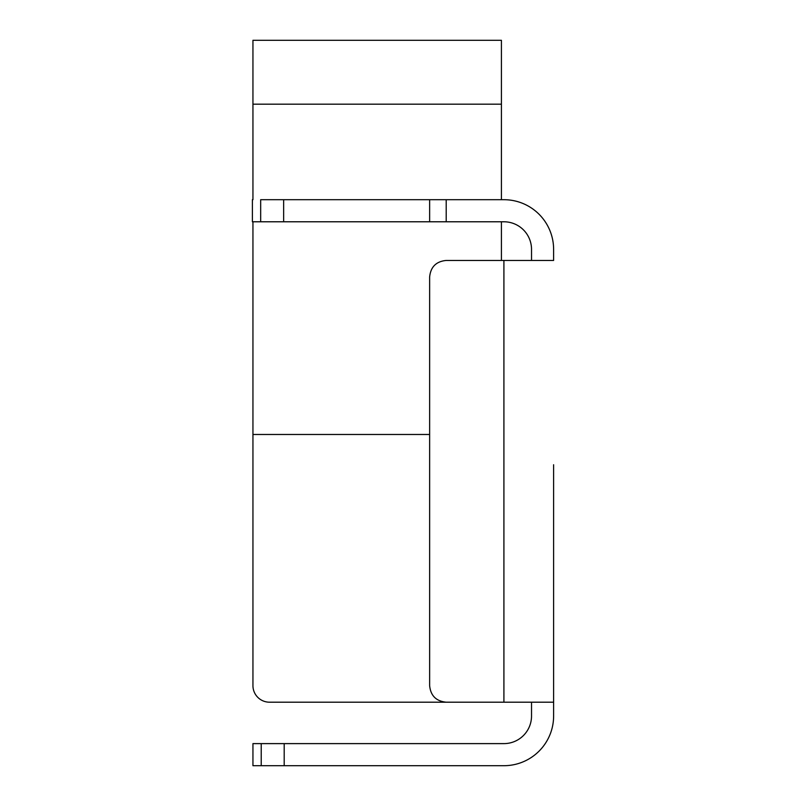 <?xml version="1.0" encoding="UTF-8"?>
<svg xmlns="http://www.w3.org/2000/svg" width="806" height="806" viewBox="0 0 806 806"><rect width="100%" height="100%" fill="white"/><g stroke="black" fill="none" stroke-linecap="round" stroke-linejoin="round"><path stroke-width="1.21" d="M531.527 702.197L531.527 716A27.605 27.605 -90 0 1 503.911 743.616L284.196 743.616L284.196 765.7L503.911 765.7A49.7 49.7 -90 0 0 553.611 716L553.611 702.197L269.506 702.197A16.563 16.563 0 0 1 252.943 685.624L252.943 221.781M252.943 199.697L252.943 40.3L501.423 40.3L501.423 104.186L252.943 104.186M429.638 434.474L252.943 434.474M501.423 260.449L501.423 221.781M501.423 199.697L501.423 104.186M553.611 702.197L553.611 464.75M531.527 260.449L531.527 249.397A27.605 27.605 -90 0 0 503.911 221.781L260.67 221.781L260.67 199.697C249.779 199.697 249.779 199.697 260.67 199.697L283.641 199.697L283.641 221.781M503.911 260.449L503.911 702.197L446.202 702.197C436.147 701.21 430.626 695.689 429.638 685.624L429.638 277.012C430.626 266.947 436.147 261.426 446.202 260.449L553.611 260.449L553.611 249.397A49.7 49.7 -90 0 0 503.911 199.697L446.202 199.697L446.202 221.781M252.389 199.697L252.389 221.781L260.67 221.781M446.202 199.697L283.641 199.697M429.638 199.697L429.638 221.781L429.638 199.697M284.196 743.616L252.943 743.616L252.943 765.7L284.196 765.7M261.225 743.616L261.225 765.7"/></g></svg>
